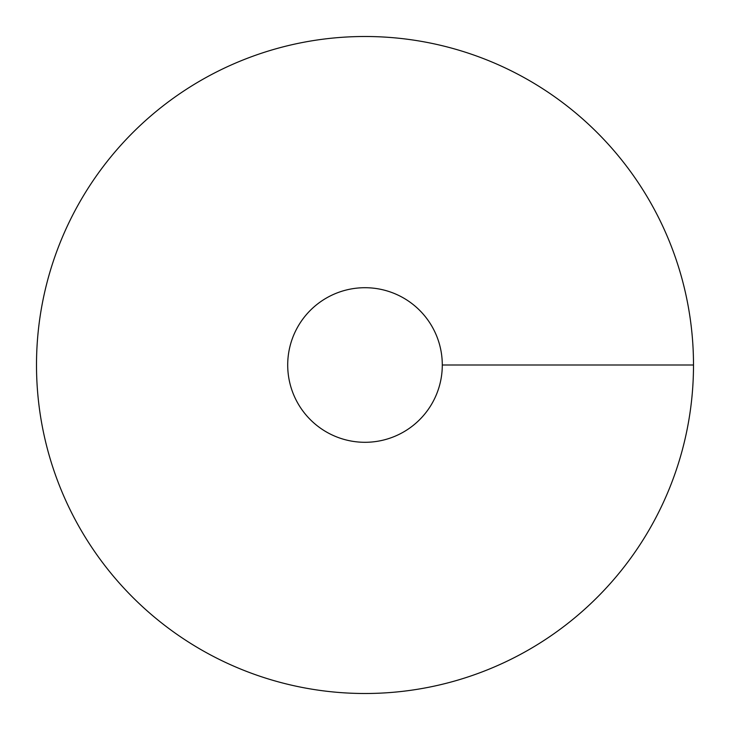 <?xml version="1.0" encoding="UTF-8"?>
<svg xmlns="http://www.w3.org/2000/svg" width="730" height="730" viewBox="0 0 730 730"><rect width="100%" height="100%" fill="white"/><g stroke="black" fill="none" stroke-linecap="round" stroke-linejoin="round"><path stroke-width="1.09" d="M365 693.5A328.5 328.5 0 0 0 649.49 200.75A328.5 328.5 0 0 0 80.51 200.75A328.5 328.5 0 0 0 365 693.5M365 442.298A77.298 77.298 0 0 0 431.941 326.356A77.298 77.298 0 0 0 298.059 326.356A77.298 77.298 0 0 0 365 442.298M693.5 365L442.298 365"/></g></svg>
